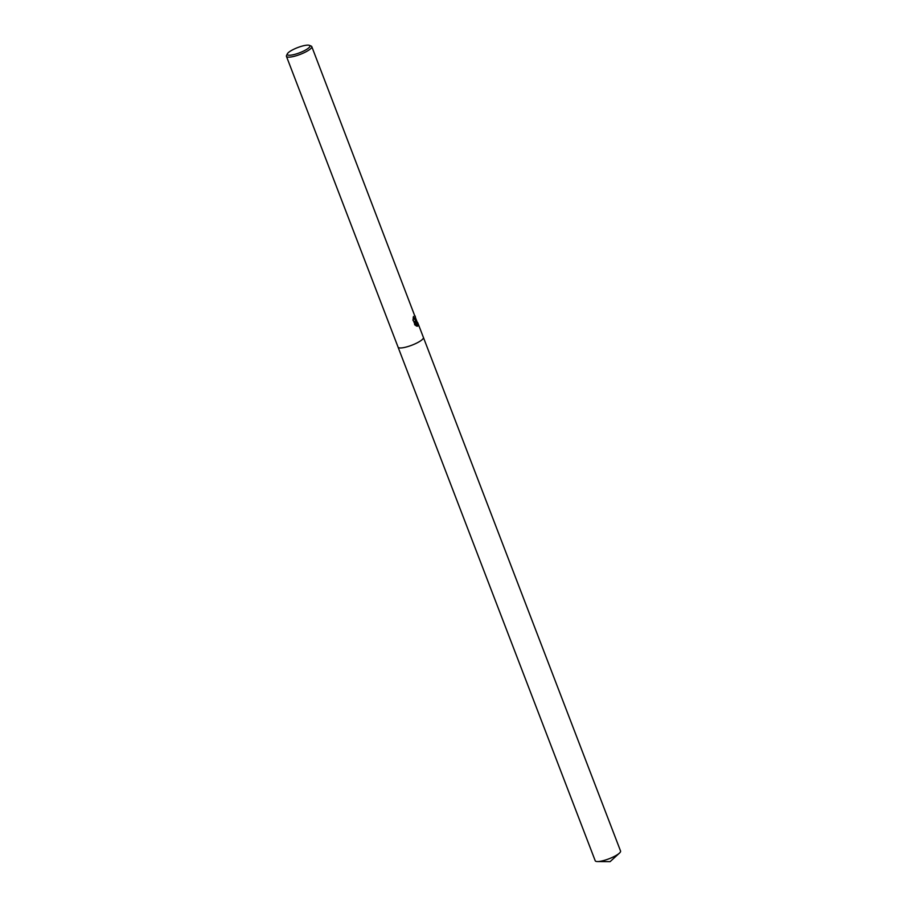 <?xml version="1.0" encoding="UTF-8"?>
<svg xmlns="http://www.w3.org/2000/svg" width="907" height="907" viewBox="0 0 907 907"><rect width="100%" height="100%" fill="white"/><g stroke="black" fill="none" stroke-linecap="round" stroke-linejoin="round"><path stroke-width="1.36" d="M413.32 317.031L415.225 319.729L415.055 316.441A13.571 3.095 -21 0 0 415.134 315.999L416.166 320.897L415.44 321.373L417.685 322.529L417.742 326.112L414.85 321.418L416.642 326.089M309.4 45.35L311.158 46.076A13.571 3.095 159 0 1 311.781 46.62A13.571 3.095 159 0 1 311.384 47.924A13.571 3.095 159 0 1 297.984 55.191A13.571 3.095 159 0 1 286.442 56.347A13.571 3.095 159 0 1 286.533 55.531L287.36 53.808A12.142 2.778 159 0 1 287.632 53.377A12.142 2.778 159 0 1 298.278 47.357A12.142 2.778 159 0 1 309.4 45.35A12.142 2.778 159 0 1 309.593 46.994A12.142 2.778 159 0 1 296.272 53.932A12.142 2.778 159 0 1 287.36 53.808M398.082 347.177A13.571 3.095 159 0 0 409.613 346.009A13.571 3.095 159 0 0 423.013 338.753A13.571 3.095 159 0 0 423.41 337.449A13.571 3.095 159 0 1 423.013 338.753A13.571 3.095 159 0 1 409.613 346.009A13.571 3.095 159 0 1 398.082 347.177L286.442 56.347M417.243 326.191L414.567 324.604M415.191 325.239L412.98 319.468M413.014 320.534L413.49 316.441M417.696 326.032L417.299 322.461L415.44 321.373M415.508 321.373L415.565 318.176M415.066 319.752L413.15 317.847M416.222 325.919L414.85 321.418M417.311 322.507L311.781 46.62M417.685 322.529L620.558 851.038A13.571 3.095 159 0 1 620.161 852.331A13.571 3.095 159 0 1 619.402 853.147A13.571 3.095 159 0 1 597.498 861.559A13.571 3.095 159 0 1 595.219 860.766L398.082 347.2M597.498 861.559L610.105 861.65L619.402 853.147"/></g></svg>
